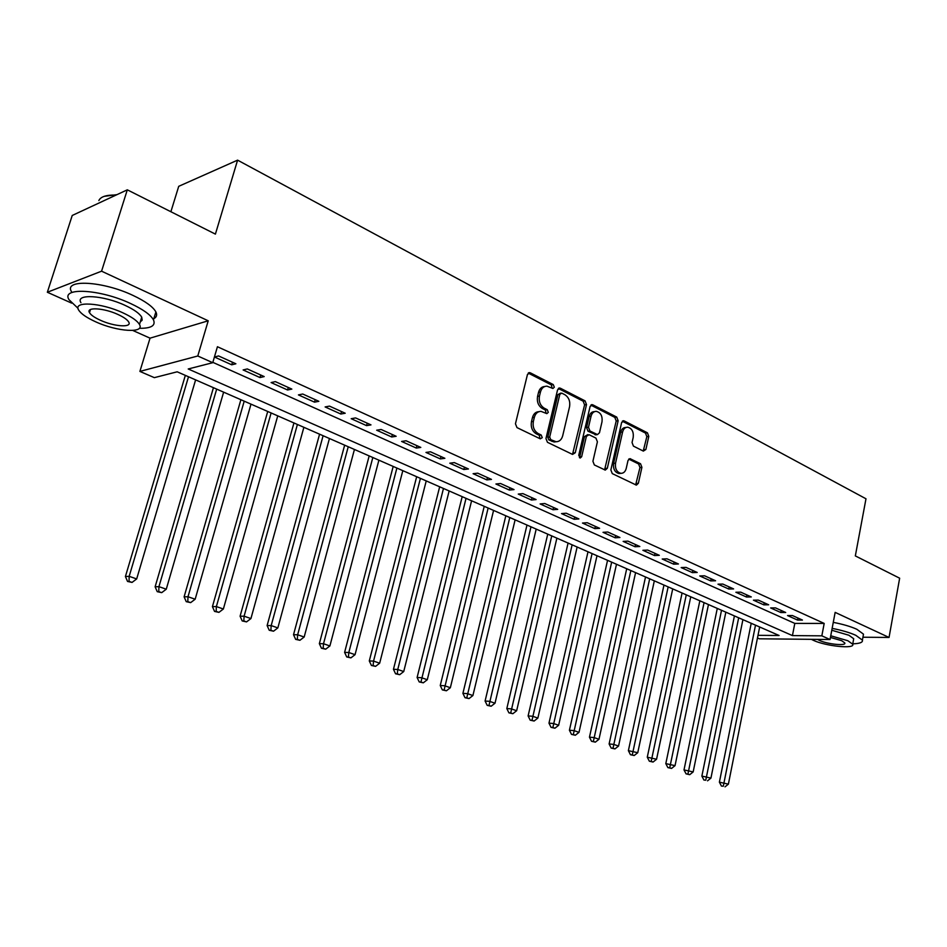 <?xml version="1.0" encoding="UTF-8"?>
<svg xmlns="http://www.w3.org/2000/svg" width="947" height="947" viewBox="0 0 947 947"><rect width="100%" height="100%" fill="white"/><g stroke="black" fill="none" stroke-linecap="round" stroke-linejoin="round"><path stroke-width="1.42" d="M554.315 387.216L553.261 384.577L530.32 372.822L527.479 374.42L515.452 423.771L516.991 427.606L540.275 438.84L542.252 437.656L541.199 435.016L538.216 433.572C534.12 430.992 532.498 426.943 533.362 421.415L534.345 417.319C535.493 413.389 537.718 411.412 541.033 411.377L546.857 413.626L548.301 412.336L547.259 409.696L544.288 408.216C540.228 405.6 538.618 401.552 539.47 396.059L540.453 391.987C541.566 388.152 543.732 386.21 546.975 386.163L552.894 388.483L554.315 387.216M552.113 388.211L551.355 384.908L528.225 373.082M539.979 438.698L539.293 435.277L536.31 433.833L538.216 433.572M546.076 413.354L545.354 409.992L542.394 408.524L544.288 408.216M643.356 451.103L645.878 449.482L648.79 436.389L647.428 432.815L624.227 420.93L621.634 422.516L610.862 469.972L612.283 473.607L636.396 485.124L638.361 483.29L641.912 467.321L640.539 463.746L629.98 458.644L628.015 460.467L626.227 468.422C625.328 471.701 623.564 473.334 620.912 473.334C616.746 472.151 614.946 468.765 615.526 463.19L622.605 431.998C623.469 428.825 625.186 427.227 627.743 427.204C631.945 428.375 633.768 431.761 633.212 437.36L632.051 442.521L633.436 446.12L643.356 451.103M212.838 362.346L794.805 623.41L824.186 623.422L821.842 635.839L830.046 639.521L759.364 638.799L757.47 637.982M127.312 189.826L101.578 271.185L47.35 292.256L72.232 215.466L127.312 189.826L215.407 234.122L237.59 160.15L865.984 498.785L855.33 555.913L899.65 578.203L889.044 637.449L835.147 612.378L830.046 639.521M132.769 330.444L150.04 338.162L208.222 320.796L101.578 271.185M208.222 320.796L197.781 355.989L212.744 362.701L188.216 368.975L792.438 635.603L821.842 635.839M824.186 623.422L217.431 346.732L212.744 362.701M586.513 404.57L585.057 400.865L560.34 388.199L557.582 389.797L545.957 438.544L547.461 442.308L572.544 454.418L575.267 452.737L586.513 404.57L584.583 404.878L583.139 401.173L558.316 388.471M592.786 404.819L616.734 417.094L618.142 420.74L607.323 468.256L605.299 470.103L594.361 464.953L592.917 461.284L597.403 441.799L595.959 438.13L589.07 434.709L586.382 436.354L581.659 456.726L580.215 458.028L578.747 455.318L590.111 406.417L592.786 404.819L590.869 405.127L614.804 417.367L616.734 417.094M862.918 637.224L889.044 637.449M235.886 363.778L218.568 355.942L214.46 357.007L231.731 364.808L235.886 363.778M264.201 376.586L247.297 368.939L243.119 369.946L259.987 377.557L264.201 376.586M291.842 389.087L275.34 381.617L271.102 382.564L287.568 389.998L291.842 389.087M318.843 401.303L302.72 394.011L298.423 394.899L314.511 402.155L318.843 401.303M345.217 413.235L329.461 406.109L325.117 406.938L340.837 414.028L345.217 413.235M370.987 424.883L355.587 417.923L351.195 418.704L366.56 425.629L370.987 424.883M396.166 436.283L381.132 429.476L376.681 430.198L391.703 436.981L396.166 436.283M420.799 447.422L406.085 440.769L401.599 441.444L416.289 448.061L420.799 447.422M444.877 458.312L430.494 451.802L425.972 452.429L440.331 458.916L444.877 458.312M468.434 468.966L454.359 462.61L449.801 463.19L463.852 469.523L468.434 468.966M491.469 479.395L477.702 473.169L473.109 473.701L486.865 479.904L491.469 479.395M514.032 489.599L500.549 483.503L495.92 484L509.379 490.061L514.032 489.599M536.097 499.578L522.91 493.612L518.258 494.074L531.433 500.016L536.097 499.578M557.712 509.356L544.797 503.52L540.121 503.934L553.012 509.746L557.712 509.356M578.877 518.932L566.235 513.215L561.524 513.594L574.154 519.287L578.877 518.932M599.605 528.308L587.223 522.708L582.488 523.052L594.858 528.627L599.605 528.308M619.918 537.505L607.785 532.013L603.026 532.321L615.148 537.789L619.918 537.505M639.817 546.502L627.932 541.128L623.15 541.4L635.035 546.75L639.817 546.502M659.325 555.321L647.665 550.053L642.883 550.29L654.519 555.546L659.325 555.321M678.443 563.974L667.019 558.813L662.213 559.014L673.637 564.163L678.443 563.974M697.193 572.462L685.995 567.383L681.165 567.573L692.364 572.615L697.193 572.462M715.577 580.771L704.592 575.8L699.762 575.954L710.735 580.913L715.577 580.771M733.617 588.927L722.833 584.062L717.992 584.181L728.764 589.034L733.617 588.927M751.302 596.941L740.732 592.147L735.878 592.254L746.449 597.012L751.302 596.941M768.668 604.79L758.287 600.09L753.421 600.161L763.791 604.849L768.668 604.79M785.702 612.496L775.522 607.891L770.645 607.938L780.825 612.531L785.702 612.496M787.549 615.562L797.54 620.072L802.429 620.06L792.426 615.538L787.549 615.562M237.59 160.15L178.723 186.322L170.886 211.737M758.002 635.33L779.085 635.496L177.184 371.804L154.337 377.652L139.896 371.413L197.781 355.989M150.04 338.162L139.896 371.413M47.35 292.256L71.617 303.111M794.805 623.41L792.438 635.603M231.731 364.808L232.489 362.239M259.987 377.557L260.721 375M287.568 389.998L288.279 387.477M314.511 402.155L315.209 399.658M340.837 414.028L341.512 411.554M366.56 425.629L367.211 423.179M391.703 436.981L392.342 434.543M416.289 448.061L416.905 445.658M440.331 458.916L440.935 456.537M463.852 469.523L464.432 467.167M486.865 479.904L487.433 477.572M509.379 490.061L509.948 487.752M531.433 500.016L531.977 497.72M553.012 509.746L553.545 507.474M574.154 519.287L574.675 517.038M594.858 528.627L595.367 526.39M615.148 537.789L615.645 535.564M635.035 546.75L635.52 544.561M654.519 555.546L654.993 553.368M673.637 564.163L674.098 562.009M692.364 572.615L692.813 570.473M710.735 580.913L711.185 578.783M728.764 589.034L729.19 586.939M746.449 597.012L746.863 594.929M763.791 604.849L764.205 602.777M780.825 612.531L781.228 610.472M797.54 620.072L797.942 618.036M544.809 386.494C541.696 386.672 539.612 388.613 538.547 392.318L540.453 391.987M542.394 408.524C538.334 405.908 536.724 401.859 537.565 396.379L538.547 392.318M538.902 411.673C535.694 411.815 533.552 413.792 532.451 417.603L534.345 417.319M536.31 433.833C532.226 431.264 530.604 427.215 531.456 421.699L532.451 417.603M572.521 454.406L584.583 404.878M561.784 393.147L559.843 394.272L549.686 437.005L550.728 439.633L556.019 441.74C559.346 441.728 561.571 439.739 562.696 435.786L569.561 406.713C570.378 401.315 568.816 397.314 564.85 394.71L561.784 393.147M560.754 393.088L557.937 394.591L559.843 394.272M556.149 441.752L554.102 441.989L548.822 439.893L547.78 437.265L557.937 394.591M604.588 469.89L616.201 421.013L614.804 417.367M587.756 434.614L584.465 436.614L579.742 456.951L581.659 456.726M579.422 457.673L579.742 456.951M602.02 421.723C602.6 415.993 600.706 412.537 596.338 411.353C593.722 411.389 591.97 412.999 591.07 416.171L588.489 427.286L589.934 430.98L597.486 434.59L599.475 432.779L602.02 421.723M594.586 411.614L594.408 411.649C591.792 411.673 590.04 413.283 589.152 416.467L591.07 416.171M596.184 434.768L588.016 431.24L586.572 427.547L589.152 416.467M626.145 427.428L625.801 427.464C623.244 427.499 621.54 429.086 620.664 432.246L622.605 431.998M620.474 473.382L618.971 473.536C614.804 472.352 613.017 468.978 613.597 463.414L620.664 432.246M635.65 484.888L639.971 467.534L638.598 463.959L628.761 459.094M643.238 451.044L646.848 436.65L645.475 433.075L622.321 421.214M185.34 375.379L125.418 576.522L129.171 576.332L136.676 578.937L195.615 379.877M188.512 376.764L129.171 576.332L129.041 581.375L127.549 581.446L132.047 582.417L129.041 581.375M136.676 578.937L132.047 582.417M127.549 581.446L125.418 576.522M104.241 196.325L116.978 194.644M116.055 195.07C106.348 194.833 100.607 196.668 98.855 200.575M139.327 328.301C151.189 328.455 155.9 325.638 153.461 319.849C150.597 314.771 142.985 309.338 130.627 303.549C100.287 289.143 60.644 286.941 69.013 299.702L78.045 308.331M153.816 318.701C156.646 317.162 157.344 314.901 155.888 311.93C153.047 306.792 145.459 301.312 133.136 295.488C102.868 280.987 63.236 278.892 71.546 291.794M90.143 310.616L89.515 310.237M80.933 302.685C74.991 293.511 103.401 295.121 125.17 305.419C134.107 309.586 139.623 313.516 141.73 317.198L142.157 320.003L140.239 322.027M122.873 312.818C101.045 302.578 72.635 300.897 78.613 309.977C80.933 313.765 86.662 317.73 95.813 321.873C117.274 331.746 145.021 333.557 139.481 324.501C137.362 320.855 131.822 316.961 122.873 312.818M100.512 320.299C114.374 326.703 132.331 327.851 128.709 322.016C127.324 319.66 123.737 317.138 117.937 314.463C103.921 307.917 85.692 306.816 89.492 312.664C90.959 315.091 94.629 317.636 100.512 320.299M140.712 320.5L141.92 320.548M852.774 643.818C859.781 643.617 862.989 642.386 862.397 640.125L855.757 635.283C849.613 632.549 841.741 630.252 832.141 628.382M863.179 635.804L863.486 634.17L856.857 629.282C850.737 626.523 842.866 624.215 833.277 622.368M831.786 630.252L848.891 635.236L853.709 638.728L853.496 639.9M811.354 639.332L813.449 640.361C825.938 646.256 855.413 649.228 852.702 644.209L847.873 640.74L830.756 635.78M817.498 639.391L819.463 640.432C827.524 644.244 846.571 646.15 844.783 642.918L841.646 640.669L830.436 637.449M213.442 387.69L155.119 586.797L158.942 586.655L166.27 589.2L223.634 392.153M216.685 389.11L158.942 586.655L158.776 591.626L157.249 591.674L161.712 592.644L158.776 591.626M166.27 589.2L161.712 592.644M157.249 591.674L155.119 586.797M240.893 399.717L184.109 596.835L188.003 596.74L195.165 599.214L250.991 404.144M244.208 401.173L188.003 596.74L187.802 601.629L186.239 601.665L190.667 602.623L187.802 601.629M195.165 599.214L190.667 602.623M186.239 601.665L184.109 596.835M267.717 411.46L212.424 606.636L216.378 606.577L223.374 609.004L277.743 415.851M271.114 412.951L216.378 606.577L216.141 611.407L214.555 611.419L218.935 612.366L216.141 611.407M223.374 609.004L218.935 612.366M214.555 611.419L212.424 606.636M293.937 422.954L240.088 616.213L244.101 616.189L250.931 618.557L303.88 427.31M297.405 424.469L244.101 616.189L243.817 620.948L242.219 620.948L246.551 621.895L243.817 620.948M250.931 618.557L246.551 621.895M242.219 620.948L240.088 616.213M319.577 434.188L267.113 625.576L271.185 625.588L277.85 627.897L329.438 438.508M323.105 435.727L271.185 625.588L270.866 630.276L269.244 630.264L273.541 631.199L270.866 630.276M277.85 627.897L273.541 631.199M269.244 630.264L267.113 625.576M344.649 445.173L293.523 634.715L297.654 634.762L304.176 637.023L354.438 449.458M348.236 446.747L297.654 634.762L297.299 639.391L295.653 639.367L299.915 640.29L297.299 639.391M304.176 637.023L299.915 640.29M295.653 639.367L293.523 634.715M369.176 455.909L319.352 643.664L323.519 643.735L329.899 645.949L378.895 460.171M372.822 457.519L323.519 643.735L323.14 648.293L321.471 648.257L325.697 649.18L323.14 648.293M329.899 645.949L325.697 649.18M321.471 648.257L319.352 643.664M393.183 466.433L344.601 652.4L348.816 652.507L355.054 654.673L402.818 470.647M396.888 468.055L348.816 652.507L348.413 657.005L346.72 656.958L350.911 657.869L348.413 657.005M355.054 654.673L350.911 657.869M346.72 656.958L344.601 652.4M416.668 476.72L369.294 660.947L373.556 661.089L379.664 663.208L426.233 480.91M420.421 478.365L373.556 661.089L373.118 665.528L371.413 665.469L375.568 666.368L373.118 665.528M379.664 663.208L375.568 666.368M371.413 665.469L369.294 660.947M439.668 486.794L393.455 669.316L397.764 669.482L403.73 671.553L449.15 490.948M443.468 488.463L397.764 669.482L397.302 673.862L395.574 673.791L399.693 674.69L397.302 673.862M403.73 671.553L399.693 674.69M395.574 673.791L393.455 669.316M462.183 496.666L417.106 677.507L421.439 677.697L427.286 679.721L471.594 500.785M466.031 498.347L420.953 682.018L419.213 681.935L423.297 682.823L420.953 682.018M427.286 679.721L423.297 682.823M419.213 681.935L417.106 677.507M484.237 506.325L440.248 685.521L444.617 685.735L450.346 687.723L493.576 510.421M488.131 508.03L444.107 689.996L442.356 689.901L446.404 690.789L444.107 689.996M450.346 687.723L446.404 690.789M442.356 689.901L440.248 685.521M505.828 515.784L462.905 693.358L467.309 693.606L472.908 695.548L515.109 519.844M509.77 517.512L466.776 697.821L465.013 697.714L469.014 698.59L466.776 697.821M472.908 695.548L469.014 698.59M465.013 697.714L462.905 693.358M526.994 525.052L485.089 701.04L489.528 701.313L495.009 703.219L536.203 529.089M530.971 526.804L488.972 705.468L487.196 705.349L491.162 706.225L488.972 705.468M495.009 703.219L491.162 706.225M487.196 705.349L485.089 701.04M547.745 534.144L506.823 708.569L511.285 708.865L516.66 710.724L556.883 538.145M551.746 535.895L510.705 712.961L508.918 712.842L512.86 713.707L510.705 712.961M516.66 710.724L512.86 713.707M508.918 712.842L506.823 708.569M568.07 543.057L528.106 715.944L532.605 716.252L537.872 718.075L577.137 547.023M572.118 544.821L532.001 720.3L530.202 720.17L534.108 721.034L532.001 720.3M537.872 718.075L534.108 721.034M530.202 720.17L528.106 715.944M588.004 551.781L548.976 723.165L553.486 723.496L558.647 725.284L597.001 555.723M592.076 553.569L552.87 727.497L551.059 727.355L554.93 728.207L552.87 727.497M558.647 725.284L554.93 728.207M551.059 727.355L548.976 723.165M607.548 560.352L569.419 730.244L573.965 730.599L579.008 732.351L616.485 564.258M611.655 562.139L573.326 734.552L571.503 734.399L575.338 735.239L573.326 734.552M579.008 732.351L575.338 735.239M571.503 734.399L569.419 730.244M626.713 568.745L589.46 737.18L594.018 737.547L598.978 739.276L635.591 572.627M630.844 570.556L593.367 741.454L591.544 741.3L595.343 742.14L593.367 741.454M598.978 739.276L595.343 742.14M591.544 741.3L589.46 737.18M645.523 576.983L609.11 743.975L613.692 744.378L618.545 746.058L654.33 580.842M649.678 578.806L613.017 748.237L611.182 748.071L614.958 748.899L613.017 748.237M618.545 746.058L614.958 748.899M611.182 748.071L609.11 743.975M663.965 585.068L628.382 750.651L637.745 752.711L672.713 588.892M668.144 586.891L632.288 754.877L630.442 754.712L634.194 755.528L632.288 754.877M637.745 752.711L634.194 755.528M630.442 754.712L628.382 750.651M682.077 593L647.274 757.198L656.567 759.245L690.754 596.799M686.279 594.834L651.193 761.388L649.346 761.21L653.063 762.039L651.193 761.388M656.567 759.245L653.063 762.039M649.346 761.21L647.274 757.198M699.845 600.777L665.812 763.613L675.033 765.649L708.463 604.553M704.059 602.635L669.73 767.78L667.872 767.603L671.565 768.419L669.73 767.78M675.033 765.649L671.565 768.419M667.872 767.603L665.812 763.613M717.281 608.424L684.006 769.911L693.157 771.935L725.84 612.176M721.519 610.282L687.924 774.054L686.066 773.865L689.724 774.682L687.924 774.054M693.157 771.935L689.724 774.682M686.066 773.865L684.006 769.911M734.41 615.929L701.869 776.09L710.937 778.103L742.91 619.646M738.672 617.787L705.775 780.21L703.905 780.02L705.775 780.21M710.937 778.103L707.539 780.825M703.905 780.02L701.869 776.09M751.22 623.292L719.389 782.163L728.385 784.152L759.66 626.985M755.505 625.162L723.295 786.247L721.425 786.057L723.295 786.247M728.385 784.152L725.023 786.85M721.425 786.057L719.389 782.163M551.355 384.908L553.261 384.577M539.293 435.277L541.199 435.016M545.354 409.992L547.259 409.696M537.565 396.379L539.47 396.059M531.456 421.699L533.362 421.415M528.426 373.177L530.32 372.822M573.349 452.974L575.267 452.737M558.434 388.53L560.34 388.199M583.139 401.173L585.057 400.865M547.78 437.265L549.686 437.005M548.822 439.893L550.728 439.633M551.923 441.397L553.841 441.148M616.201 421.013L618.142 420.74M605.382 468.469L607.323 468.256M584.465 436.614L586.382 436.354M586.572 427.547L588.489 427.286M588.016 431.24L589.934 430.98M594.894 434.661L596.823 434.413M613.597 463.414L615.526 463.19M628.844 459.023L630.595 458.822M638.598 463.959L640.539 463.746M639.971 467.534L641.912 467.321M636.42 483.479L638.361 483.29M622.357 421.19L624.227 420.93M645.475 433.075L647.428 432.815M646.848 436.65L648.79 436.389M643.936 449.718L645.878 449.482M528.734 372.751L529.527 372.597M558.86 388.116L559.582 387.986M554.102 441.989L556.019 441.74M595.556 434.851L597.486 434.59M591.413 404.724L592.076 404.618M618.971 473.536L620.912 473.334M622.948 420.823L623.552 420.74M90.486 309.527L89.492 312.664M141.73 317.198L139.481 324.501M153.461 319.849L155.888 311.93M853.709 638.728L852.702 644.209M862.397 640.125L863.486 634.17"/></g></svg>
